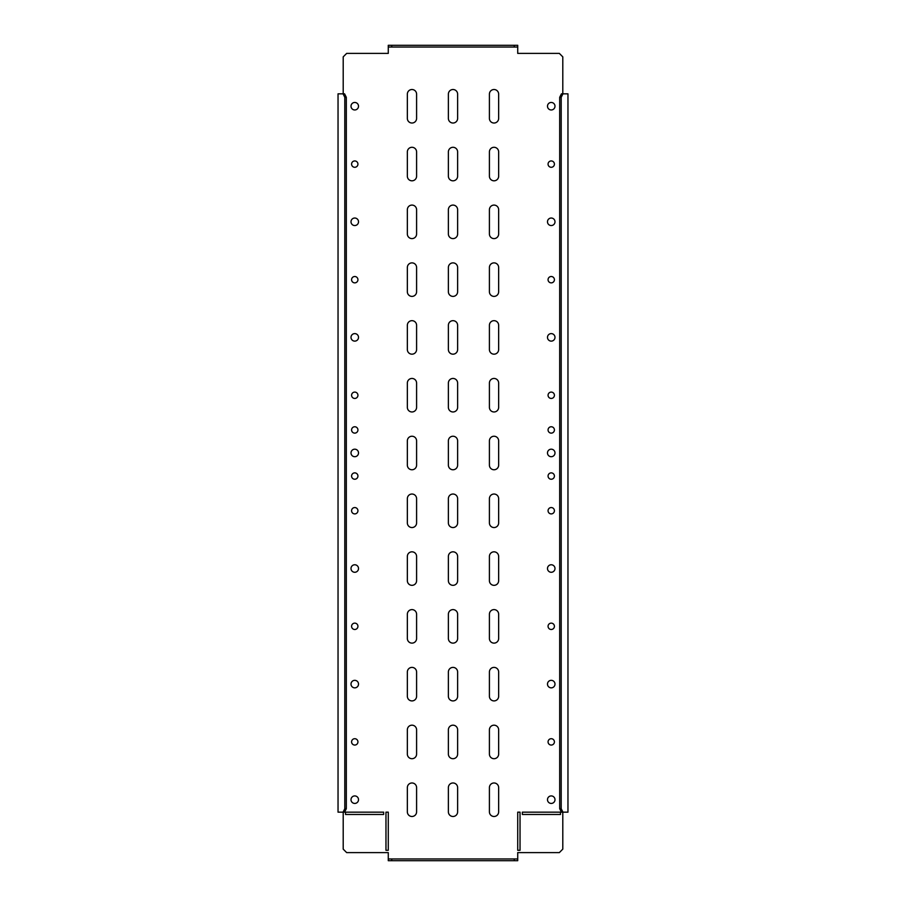 <?xml version="1.0" encoding="UTF-8"?>
<svg xmlns="http://www.w3.org/2000/svg" width="906" height="906" viewBox="0 0 906 906"><rect width="100%" height="100%" fill="white"/><g stroke="black" fill="none" stroke-linecap="round" stroke-linejoin="round"><path stroke-width="1.36" d="M554.415 741.889A3.182 3.182 0 0 0 551.244 738.707A3.182 3.182 0 0 0 548.062 741.889A3.182 3.182 0 0 0 551.244 745.06A3.182 3.182 0 0 0 554.415 741.889M554.415 626.306A3.182 3.182 0 0 0 551.244 623.135A3.182 3.182 0 0 0 548.062 626.306A3.182 3.182 0 0 0 551.244 629.489A3.182 3.182 0 0 0 554.415 626.306M554.415 510.735A3.182 3.182 0 0 0 551.244 507.553A3.182 3.182 0 0 0 548.062 510.735A3.182 3.182 0 0 0 551.244 513.906A3.182 3.182 0 0 0 554.415 510.735M554.415 476.058A3.182 3.182 0 0 0 551.244 472.875A3.182 3.182 0 0 0 548.062 476.058A3.182 3.182 0 0 0 551.244 479.24A3.182 3.182 0 0 0 554.415 476.058M548.062 164.111A3.182 3.182 0 0 1 551.244 160.94A3.182 3.182 0 0 1 554.415 164.111A3.182 3.182 0 0 1 551.244 167.293A3.182 3.182 0 0 1 548.062 164.111M548.062 279.694A3.182 3.182 0 0 1 551.244 276.511A3.182 3.182 0 0 1 554.415 279.694A3.182 3.182 0 0 1 551.244 282.865A3.182 3.182 0 0 1 548.062 279.694M548.062 395.265A3.182 3.182 0 0 1 551.244 392.094A3.182 3.182 0 0 1 554.415 395.265A3.182 3.182 0 0 1 551.244 398.447A3.182 3.182 0 0 1 548.062 395.265M548.062 429.942A3.182 3.182 0 0 1 551.244 426.76A3.182 3.182 0 0 1 554.415 429.942A3.182 3.182 0 0 1 551.244 433.125A3.182 3.182 0 0 1 548.062 429.942M554.993 684.098A3.76 3.76 0 0 0 551.244 680.338A3.76 3.76 0 0 0 547.484 684.098A3.76 3.76 0 0 0 551.244 687.858A3.76 3.76 0 0 0 554.993 684.098M554.993 568.515A3.76 3.76 0 0 0 551.244 564.766A3.76 3.76 0 0 0 547.484 568.515A3.76 3.76 0 0 0 551.244 572.275A3.76 3.76 0 0 0 554.993 568.515M554.993 452.943A3.76 3.76 0 0 0 551.244 449.183A3.76 3.76 0 0 0 547.484 452.943A3.76 3.76 0 0 0 551.244 456.703A3.76 3.76 0 0 0 554.993 452.943M554.993 337.36A3.76 3.76 0 0 0 551.244 333.612A3.76 3.76 0 0 0 547.484 337.36A3.76 3.76 0 0 0 551.244 341.12A3.76 3.76 0 0 0 554.993 337.36M554.993 221.789A3.76 3.76 0 0 0 551.244 218.029A3.76 3.76 0 0 0 547.484 221.789A3.76 3.76 0 0 0 551.244 225.549A3.76 3.76 0 0 0 554.993 221.789M554.993 106.206A3.76 3.76 0 0 0 551.244 102.457A3.76 3.76 0 0 0 547.484 106.206A3.76 3.76 0 0 0 551.244 109.966A3.76 3.76 0 0 0 554.993 106.206M554.993 799.67A3.76 3.76 0 0 0 551.244 795.921A3.76 3.76 0 0 0 547.484 799.67A3.76 3.76 0 0 0 551.244 803.429A3.76 3.76 0 0 0 554.993 799.67M357.938 164.111A3.182 3.182 0 0 0 354.756 160.94A3.182 3.182 0 0 0 351.585 164.111A3.182 3.182 0 0 0 354.756 167.293A3.182 3.182 0 0 0 357.938 164.111M357.938 279.694A3.182 3.182 0 0 0 354.756 276.511A3.182 3.182 0 0 0 351.585 279.694A3.182 3.182 0 0 0 354.756 282.865A3.182 3.182 0 0 0 357.938 279.694M357.938 395.265A3.182 3.182 0 0 0 354.756 392.094A3.182 3.182 0 0 0 351.585 395.265A3.182 3.182 0 0 0 354.756 398.447A3.182 3.182 0 0 0 357.938 395.265M357.938 429.942A3.182 3.182 0 0 0 354.756 426.76A3.182 3.182 0 0 0 351.585 429.942A3.182 3.182 0 0 0 354.756 433.125A3.182 3.182 0 0 0 357.938 429.942M351.585 741.889A3.182 3.182 0 0 1 354.756 738.707A3.182 3.182 0 0 1 357.938 741.889A3.182 3.182 0 0 1 354.756 745.06A3.182 3.182 0 0 1 351.585 741.889M351.585 626.306A3.182 3.182 0 0 1 354.756 623.135A3.182 3.182 0 0 1 357.938 626.306A3.182 3.182 0 0 1 354.756 629.489A3.182 3.182 0 0 1 351.585 626.306M351.585 510.735A3.182 3.182 0 0 1 354.756 507.553A3.182 3.182 0 0 1 357.938 510.735A3.182 3.182 0 0 1 354.756 513.906A3.182 3.182 0 0 1 351.585 510.735M351.585 476.058A3.182 3.182 0 0 1 354.756 472.875A3.182 3.182 0 0 1 357.938 476.058A3.182 3.182 0 0 1 354.756 479.24A3.182 3.182 0 0 1 351.585 476.058M351.007 684.098A3.76 3.76 0 0 1 354.756 680.338A3.76 3.76 0 0 1 358.516 684.098A3.76 3.76 0 0 1 354.756 687.858A3.76 3.76 0 0 1 351.007 684.098M351.007 799.67A3.76 3.76 0 0 1 354.756 795.921A3.76 3.76 0 0 1 358.516 799.67A3.76 3.76 0 0 1 354.756 803.429A3.76 3.76 0 0 1 351.007 799.67M351.007 568.515A3.76 3.76 0 0 1 354.756 564.766A3.76 3.76 0 0 1 358.516 568.515A3.76 3.76 0 0 1 354.756 572.275A3.76 3.76 0 0 1 351.007 568.515M351.007 452.943A3.76 3.76 0 0 1 354.756 449.183A3.76 3.76 0 0 1 358.516 452.943A3.76 3.76 0 0 1 354.756 456.703A3.76 3.76 0 0 1 351.007 452.943M351.007 337.36A3.76 3.76 0 0 1 354.756 333.612A3.76 3.76 0 0 1 358.516 337.36A3.76 3.76 0 0 1 354.756 341.12A3.76 3.76 0 0 1 351.007 337.36M351.007 221.789A3.76 3.76 0 0 1 354.756 218.029A3.76 3.76 0 0 1 358.516 221.789A3.76 3.76 0 0 1 354.756 225.549A3.76 3.76 0 0 1 351.007 221.789M351.007 106.206A3.76 3.76 0 0 1 354.756 102.457A3.76 3.76 0 0 1 358.516 106.206A3.76 3.76 0 0 1 354.756 109.966A3.76 3.76 0 0 1 351.007 106.206M407.349 118.403L407.349 94.133A4.621 4.621 0 0 1 411.97 89.513A4.621 4.621 0 0 1 416.59 94.133L416.59 118.403A4.621 4.621 0 0 1 411.97 123.023A4.621 4.621 0 0 1 407.349 118.403M407.349 176.194L407.349 151.925A4.621 4.621 0 0 1 411.97 147.293A4.621 4.621 0 0 1 416.59 151.925L416.59 176.194A4.621 4.621 0 0 1 411.97 180.815A4.621 4.621 0 0 1 407.349 176.194M407.349 233.986L407.349 209.705A4.621 4.621 0 0 1 411.97 205.084A4.621 4.621 0 0 1 416.59 209.705L416.59 233.986A4.621 4.621 0 0 1 411.97 238.606A4.621 4.621 0 0 1 407.349 233.986M407.349 291.766L407.349 267.497A4.621 4.621 0 0 1 411.97 262.876A4.621 4.621 0 0 1 416.59 267.497L416.59 291.766A4.621 4.621 0 0 1 411.97 296.398A4.621 4.621 0 0 1 407.349 291.766M407.349 349.557L407.349 325.288A4.621 4.621 0 0 1 411.97 320.667A4.621 4.621 0 0 1 416.59 325.288L416.59 349.557A4.621 4.621 0 0 1 411.97 354.178A4.621 4.621 0 0 1 407.349 349.557M407.349 407.349L407.349 383.079A4.621 4.621 0 0 1 411.97 378.448A4.621 4.621 0 0 1 416.59 383.079L416.59 407.349A4.621 4.621 0 0 1 411.97 411.97A4.621 4.621 0 0 1 407.349 407.349M407.349 465.14L407.349 440.86A4.621 4.621 0 0 1 411.97 436.239A4.621 4.621 0 0 1 416.59 440.86L416.59 465.14A4.621 4.621 0 0 1 411.97 469.761A4.621 4.621 0 0 1 407.349 465.14M407.349 522.921L407.349 498.651A4.621 4.621 0 0 1 411.97 494.03A4.621 4.621 0 0 1 416.59 498.651L416.59 522.921A4.621 4.621 0 0 1 411.97 527.552A4.621 4.621 0 0 1 407.349 522.921M407.349 580.712L407.349 556.443A4.621 4.621 0 0 1 411.97 551.822A4.621 4.621 0 0 1 416.59 556.443L416.59 580.712A4.621 4.621 0 0 1 411.97 585.333A4.621 4.621 0 0 1 407.349 580.712M407.349 638.504L407.349 614.234A4.621 4.621 0 0 1 411.97 609.602A4.621 4.621 0 0 1 416.59 614.234L416.59 638.504A4.621 4.621 0 0 1 411.97 643.124A4.621 4.621 0 0 1 407.349 638.504M407.349 696.295L407.349 672.014A4.621 4.621 0 0 1 411.97 667.394A4.621 4.621 0 0 1 416.59 672.014L416.59 696.295A4.621 4.621 0 0 1 411.97 700.916A4.621 4.621 0 0 1 407.349 696.295M407.349 754.075L407.349 729.806A4.621 4.621 0 0 1 411.97 725.185A4.621 4.621 0 0 1 416.59 729.806L416.59 754.075A4.621 4.621 0 0 1 411.97 758.707A4.621 4.621 0 0 1 407.349 754.075M407.349 811.867L407.349 787.597A4.621 4.621 0 0 1 411.97 782.977A4.621 4.621 0 0 1 416.59 787.597L416.59 811.867A4.621 4.621 0 0 1 411.97 816.487A4.621 4.621 0 0 1 407.349 811.867M448.379 118.403L448.379 94.133A4.621 4.621 0 0 1 453 89.513A4.621 4.621 0 0 1 457.621 94.133L457.621 118.403A4.621 4.621 0 0 1 453 123.023A4.621 4.621 0 0 1 448.379 118.403M448.379 176.194L448.379 151.925A4.621 4.621 0 0 1 453 147.293A4.621 4.621 0 0 1 457.621 151.925L457.621 176.194A4.621 4.621 0 0 1 453 180.815A4.621 4.621 0 0 1 448.379 176.194M448.379 233.986L448.379 209.705A4.621 4.621 0 0 1 453 205.084A4.621 4.621 0 0 1 457.621 209.705L457.621 233.986A4.621 4.621 0 0 1 453 238.606A4.621 4.621 0 0 1 448.379 233.986M448.379 291.766L448.379 267.497A4.621 4.621 0 0 1 453 262.876A4.621 4.621 0 0 1 457.621 267.497L457.621 291.766A4.621 4.621 0 0 1 453 296.398A4.621 4.621 0 0 1 448.379 291.766M448.379 349.557L448.379 325.288A4.621 4.621 0 0 1 453 320.667A4.621 4.621 0 0 1 457.621 325.288L457.621 349.557A4.621 4.621 0 0 1 453 354.178A4.621 4.621 0 0 1 448.379 349.557M448.379 407.349L448.379 383.079A4.621 4.621 0 0 1 453 378.448A4.621 4.621 0 0 1 457.621 383.079L457.621 407.349A4.621 4.621 0 0 1 453 411.97A4.621 4.621 0 0 1 448.379 407.349M448.379 465.14L448.379 440.86A4.621 4.621 0 0 1 453 436.239A4.621 4.621 0 0 1 457.621 440.86L457.621 465.14A4.621 4.621 0 0 1 453 469.761A4.621 4.621 0 0 1 448.379 465.14M448.379 522.921L448.379 498.651A4.621 4.621 0 0 1 453 494.03A4.621 4.621 0 0 1 457.621 498.651L457.621 522.921A4.621 4.621 0 0 1 453 527.552A4.621 4.621 0 0 1 448.379 522.921M448.379 580.712L448.379 556.443A4.621 4.621 0 0 1 453 551.822A4.621 4.621 0 0 1 457.621 556.443L457.621 580.712A4.621 4.621 0 0 1 453 585.333A4.621 4.621 0 0 1 448.379 580.712M448.379 638.504L448.379 614.234A4.621 4.621 0 0 1 453 609.602A4.621 4.621 0 0 1 457.621 614.234L457.621 638.504A4.621 4.621 0 0 1 453 643.124A4.621 4.621 0 0 1 448.379 638.504M448.379 696.295L448.379 672.014A4.621 4.621 0 0 1 453 667.394A4.621 4.621 0 0 1 457.621 672.014L457.621 696.295A4.621 4.621 0 0 1 453 700.916A4.621 4.621 0 0 1 448.379 696.295M448.379 754.075L448.379 729.806A4.621 4.621 0 0 1 453 725.185A4.621 4.621 0 0 1 457.621 729.806L457.621 754.075A4.621 4.621 0 0 1 453 758.707A4.621 4.621 0 0 1 448.379 754.075M448.379 811.867L448.379 787.597A4.621 4.621 0 0 1 453 782.977A4.621 4.621 0 0 1 457.621 787.597L457.621 811.867A4.621 4.621 0 0 1 453 816.487A4.621 4.621 0 0 1 448.379 811.867M489.41 118.403L489.41 94.133A4.621 4.621 0 0 1 494.03 89.513A4.621 4.621 0 0 1 498.651 94.133L498.651 118.403A4.621 4.621 0 0 1 494.03 123.023A4.621 4.621 0 0 1 489.41 118.403M489.41 176.194L489.41 151.925A4.621 4.621 0 0 1 494.03 147.293A4.621 4.621 0 0 1 498.651 151.925L498.651 176.194A4.621 4.621 0 0 1 494.03 180.815A4.621 4.621 0 0 1 489.41 176.194M489.41 233.986L489.41 209.705A4.621 4.621 0 0 1 494.03 205.084A4.621 4.621 0 0 1 498.651 209.705L498.651 233.986A4.621 4.621 0 0 1 494.03 238.606A4.621 4.621 0 0 1 489.41 233.986M489.41 291.766L489.41 267.497A4.621 4.621 0 0 1 494.03 262.876A4.621 4.621 0 0 1 498.651 267.497L498.651 291.766A4.621 4.621 0 0 1 494.03 296.398A4.621 4.621 0 0 1 489.41 291.766M489.41 349.557L489.41 325.288A4.621 4.621 0 0 1 494.03 320.667A4.621 4.621 0 0 1 498.651 325.288L498.651 349.557A4.621 4.621 0 0 1 494.03 354.178A4.621 4.621 0 0 1 489.41 349.557M489.41 407.349L489.41 383.079A4.621 4.621 0 0 1 494.03 378.448A4.621 4.621 0 0 1 498.651 383.079L498.651 407.349A4.621 4.621 0 0 1 494.03 411.97A4.621 4.621 0 0 1 489.41 407.349M489.41 465.14L489.41 440.86A4.621 4.621 0 0 1 494.03 436.239A4.621 4.621 0 0 1 498.651 440.86L498.651 465.14A4.621 4.621 0 0 1 494.03 469.761A4.621 4.621 0 0 1 489.41 465.14M489.41 522.921L489.41 498.651A4.621 4.621 0 0 1 494.03 494.03A4.621 4.621 0 0 1 498.651 498.651L498.651 522.921A4.621 4.621 0 0 1 494.03 527.552A4.621 4.621 0 0 1 489.41 522.921M489.41 580.712L489.41 556.443A4.621 4.621 0 0 1 494.03 551.822A4.621 4.621 0 0 1 498.651 556.443L498.651 580.712A4.621 4.621 0 0 1 494.03 585.333A4.621 4.621 0 0 1 489.41 580.712M489.41 638.504L489.41 614.234A4.621 4.621 0 0 1 494.03 609.602A4.621 4.621 0 0 1 498.651 614.234L498.651 638.504A4.621 4.621 0 0 1 494.03 643.124A4.621 4.621 0 0 1 489.41 638.504M489.41 696.295L489.41 672.014A4.621 4.621 0 0 1 494.03 667.394A4.621 4.621 0 0 1 498.651 672.014L498.651 696.295A4.621 4.621 0 0 1 494.03 700.916A4.621 4.621 0 0 1 489.41 696.295M343.204 812.161L343.204 849.137L346.67 852.614L388.278 852.614L388.278 858.967L517.722 858.967L517.722 852.614L559.33 852.614L562.796 849.137L562.796 812.161M388.278 47.033L388.278 45.3L391.743 45.3L391.743 47.033L388.278 47.033L388.278 53.386L346.67 53.386L343.204 56.863L343.204 93.839M562.796 93.839L562.796 56.863L559.33 53.386L517.722 53.386L517.722 47.033L514.257 47.033L514.257 45.3L517.722 45.3L517.722 47.033M522.343 814.471L522.343 812.161L560.486 812.161L560.486 814.471L522.343 814.471M383.657 814.471L345.514 814.471L345.514 812.161L383.657 812.161L383.657 814.471M388.278 850.304L385.967 850.304L385.967 812.161L388.278 812.161L388.278 850.304M517.722 850.304L517.722 812.161L520.033 812.161L520.033 850.304L517.722 850.304M498.651 754.075A4.621 4.621 0 0 1 494.03 758.707A4.621 4.621 0 0 1 489.41 754.075L489.41 729.806A4.621 4.621 0 0 1 494.03 725.185A4.621 4.621 0 0 1 498.651 729.806L498.651 754.075M498.651 811.867A4.621 4.621 0 0 1 494.03 816.487A4.621 4.621 0 0 1 489.41 811.867L489.41 787.597A4.621 4.621 0 0 1 494.03 782.977A4.621 4.621 0 0 1 498.651 787.597L498.651 811.867M340.203 93.839L338.04 93.839L338.04 812.161L343.068 812.161L344.801 808.696L344.801 97.304L343.068 93.839L340.203 93.839M344.801 808.696L346.307 808.696L344.574 812.161L343.068 812.161M343.068 93.839L344.574 93.839L346.307 97.304L344.801 97.304M346.307 808.696L346.307 97.304M562.932 812.161L561.426 812.161L559.693 808.696L561.199 808.696L562.932 812.161L567.96 812.161L567.96 93.839L562.932 93.839L561.199 97.304L559.693 97.304L561.426 93.839L562.932 93.839M561.199 808.696L561.199 97.304M559.693 808.696L559.693 97.304M391.743 45.3L514.257 45.3M391.743 47.033L514.257 47.033M517.722 858.967L517.722 860.7L514.257 860.7L514.257 858.967M391.743 858.967L391.743 860.7L388.278 860.7L388.278 858.967M391.743 860.7L514.257 860.7"/></g></svg>
